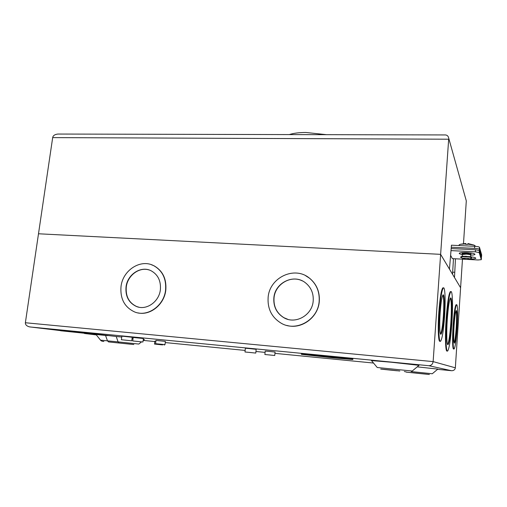 <?xml version="1.0" encoding="UTF-8"?>
<svg xmlns="http://www.w3.org/2000/svg" width="507" height="507" viewBox="0 0 507 507"><rect width="100%" height="100%" fill="white"/><g stroke="black" fill="none" stroke-linecap="round" stroke-linejoin="round"><path stroke-width="0.76" d="M289.32 134.583C293.42 133.208 298.959 132.511 305.93 132.485L326.445 134.672M471.022 253.006L470.952 254.045L466.282 253.132L462.194 253.506L462.245 252.575M470.933 254.394L470.984 254.077L466.263 253.234L462.213 253.5L462.162 253.855M470.889 255.046L470.933 254.368C470.705 253.906 469.146 253.582 466.263 253.38C463.823 253.291 462.46 253.43 462.169 253.792L462.162 253.823M470.661 255.255L470.889 255.084C470.661 254.628 469.102 254.299 466.218 254.102C463.778 254.007 462.409 254.14 462.118 254.501L462.314 254.736M462.327 254.552L466.231 254.134C468.975 254.324 470.458 254.634 470.673 255.065L470.559 256.834M469.907 256.688L462.878 256.244M466.465 259.28L469.52 259.134C470.071 258.741 468.899 258.437 466.015 258.202C463.531 258.126 462.485 258.291 462.891 258.69L466.465 259.28M462.764 258.595L461.11 257.347C461.066 256.84 462.688 256.643 465.977 256.757C469.837 257.043 471.668 257.467 471.485 258.038L471.675 257.664C471.396 257.119 469.501 256.726 465.99 256.485C463.024 256.371 461.364 256.529 461.009 256.954L461.11 256.694M470.933 246.123L462.2 245.711M475.027 245.68L473.912 245.065L467.631 244.076L467.543 244.406L465.603 244.317L465.591 243.981L460.66 244.228L459.215 244.805M468.31 243.594L467.631 244.076M465.591 243.981L465.718 243.474L466.161 244.336M471.605 257.334L466.015 256.244L461.193 256.593M481.238 257.062L481.523 256.808L479.343 249.33C478.931 248.861 477.334 248.538 474.546 248.36L451.281 247.239L449.456 269.116L440.627 254.343L448.676 139.21L52.677 137.612C53.051 135.591 54.788 134.406 57.887 134.051L58.977 134.057M451.281 247.239L451.414 245.198L474.679 246.301C477.461 246.478 479.064 246.801 479.47 247.277L479.343 249.33M462.479 259.153L460.597 287.748L454.494 277.532L455.457 258.785M463.493 243.639L466.301 200.873L448.505 137.429L466.301 200.873M437.566 369.343L451.781 370.731C453.86 370.617 455.045 369.641 455.343 367.809L460.597 287.748L440.627 254.343L38.494 233.778L52.677 137.612M470.832 256.91L472.017 256.973M481.523 256.808L481.644 254.869L479.47 247.277M481.644 254.869L481.53 256.827M444.747 134.944L445.545 134.944C447.054 135.135 448.042 135.965 448.505 137.429M453.473 258.678L452.542 274.274M452.567 272.164L454.551 272.278M393.812 370.383L399.833 371.01L393.812 370.383M417.305 373.241L422.103 373.735L417.305 373.241M470.851 255.141C473.399 255.065 474.78 254.806 474.996 254.356C474.59 253.525 471.789 252.936 466.586 252.581C462.188 252.423 459.729 252.67 459.215 253.316C459.19 253.722 460.16 254.108 462.124 254.489M461.028 256.872L460.483 257.22L462.054 258.063M115.786 342.675L133.829 344.513L115.786 342.675M157.969 344.399L162.652 344.893L157.969 344.399M161.587 344.811L154.502 344.063L161.587 344.811M159.021 344.019L163.146 344.456L159.021 344.019M164.997 344.646L165.39 341.414L158.59 340.666L155.979 340.444L155.579 343.683L164.997 344.646L155.579 343.683M136.389 341.312L140.952 341.8L136.389 341.312M142.955 342.003L132.733 340.951L142.955 342.003L143.392 338.511L133.176 337.459M125.064 340.096L129.729 340.596L125.064 340.096M131.769 340.799L132.213 337.269L124.526 336.42L121.851 336.198L121.395 339.734L131.769 340.805L121.395 339.734M268.875 354.887L272.798 355.306L268.875 354.887M274.743 355.502L275.086 352.073L268.615 351.364L265.224 351.072L264.876 354.501L274.743 355.502L264.876 354.501M249.279 352.39L253.658 352.859L249.279 352.39M255.782 353.075L256.168 349.329L248.956 348.524L245.375 348.227L244.982 351.978L255.782 353.075L244.982 351.978M74.491 332.053L102.395 335.121L74.491 332.053M103.872 341.458C102.11 341.363 101.001 340.932 100.532 340.159L118.093 341.889L116.211 336.496L71.557 331.198L60.618 330.266L60.548 330.754L107.731 335.672L60.548 330.754M322.192 356.218L307.267 354.938L331.66 357.631L346.902 358.937L322.192 356.218M352.828 359.514L352.872 358.988L320.754 355.432L301.456 353.816M332.991 357.828L352.821 359.533L301.405 354.342L332.991 357.828M454.082 325.589C453.467 336.654 453.594 342.504 454.468 343.125C455.292 341.826 456.021 336.768 456.661 327.972C457.27 317.078 457.137 311.266 456.262 310.538C455.457 311.723 454.735 316.736 454.082 325.589M456.104 310.74C456.699 313.155 456.731 318.884 456.192 327.934C455.622 335.964 454.944 340.945 454.152 342.884M456.325 304.739L456.085 304.72C454.988 306.298 453.999 313.092 453.112 325.107C452.212 338.175 452.517 350.064 453.651 348.911L453.879 348.93M457.099 328.378C457.954 315.709 457.72 303.706 456.56 304.758C455.47 306.329 454.487 313.13 453.6 325.145C452.7 338.213 452.998 350.109 454.126 348.955C455.248 347.156 456.237 340.298 457.099 328.378M447.288 319.328C446.312 333.245 446.73 345.945 448.042 344.621C449.322 342.688 450.419 335.501 451.331 323.06C452.263 309.606 451.914 296.772 450.558 297.977C449.329 299.669 448.239 306.786 447.288 319.328M450.45 298.078C451.503 301.152 451.629 309.466 450.824 323.022C449.956 334.969 448.891 342.117 447.637 344.475M450.742 291.645L450.343 291.62C448.771 293.73 447.377 302.774 446.16 318.745C444.912 336.528 445.469 352.657 447.136 350.958L447.256 350.971M451.845 323.536C453.03 306.494 452.593 290.137 450.862 291.652C449.297 293.768 447.915 302.812 446.699 318.789C445.45 336.572 445.995 352.707 447.656 351.009C449.291 348.499 450.691 339.348 451.845 323.536M440.152 312.737C439.303 324.55 439.765 335.419 441.001 334.208C442.161 332.567 443.137 326.565 443.923 316.216C444.734 304.732 444.328 293.756 443.061 294.884C441.927 296.367 440.957 302.318 440.152 312.737M442.928 295.017C443.898 297.793 444.043 304.846 443.365 316.172C442.624 325.988 441.692 331.939 440.558 334.037M443.251 287.9L442.814 287.868C441.274 289.839 439.956 297.894 438.853 312.033C437.687 328.137 438.34 342.852 440.019 341.192L440.152 341.205M444.55 316.799C445.653 301.304 445.114 286.398 443.384 287.906C441.857 289.877 440.545 297.932 439.442 312.078C438.282 328.187 438.923 342.903 440.589 341.243C442.174 338.968 443.498 330.817 444.55 316.799M417.229 366.846L437.839 369.115L432.275 373.754L411.196 371.587M412.223 371.035L377.24 367.505L371.466 360.578L391.448 362.239L419.042 365.325L412.248 371.023M126.021 287.032C127.276 274.426 141.047 265.434 151.149 270.789C157.943 274.598 161.017 280.859 160.389 289.579C159.23 301.728 146.422 310.715 136.478 306.501C128.81 302.907 125.324 296.418 126.021 287.032M149.147 269.984C139.254 266.663 127.479 275.542 126.275 287.095C125.578 296.475 129.063 302.958 136.725 306.551L138.95 307.21M151.238 264.654L154.071 265.814C162.709 270.782 166.626 278.85 165.814 290.029C164.401 304.346 150.44 315.753 138.031 312.908M165.586 289.966C164.103 305.626 147.676 317.287 134.818 312.033C124.697 307.413 120.096 298.959 121.008 286.664C122.662 270.225 140.712 258.557 153.836 265.738C162.474 270.706 166.391 278.78 165.586 289.966M273.85 297.983C274.807 282.71 293.902 273.381 305.455 282.805C311.076 287.336 313.656 293.363 313.199 300.892C312.35 315.227 295.404 324.759 283.774 317.661C276.645 313.218 273.336 306.659 273.85 297.983M302.368 280.91C290.612 274.819 274.959 284.389 274.021 298.04C273.507 306.71 276.816 313.269 283.933 317.705L287.811 319.328M305.639 275.713L309.663 278.292C316.666 284.154 319.873 291.855 319.296 301.392C318.244 317.445 301.418 329.759 286.804 325.424M319.157 301.335C318.079 319.74 296.5 332.129 281.436 323.352C271.885 317.636 267.449 309.036 268.121 297.558C269.375 277.576 294.573 265.522 309.517 278.216C316.52 284.085 319.733 291.791 319.157 301.335M450.717 255.547L452.333 258.621L478.025 259.971L481.308 259.673L481.422 257.689L479.318 250.534L479.191 252.587L481.301 259.635L481.422 257.74M25.375 322.744L433.13 361.605L440.627 254.343L38.494 233.778L25.375 322.744C25.299 324.721 26.662 326.096 29.476 326.869L60.567 330.621M155.883 341.217L154.857 341.141L154.502 344.063M116.211 336.496L121.737 337.047M132.105 338.131L133.075 338.232M143.285 339.398L144.394 339.601L143.132 340.603M443.213 287.868L442.852 287.843M479.191 252.587L475.357 251.821L451.046 250.616M475.357 251.821L475.49 249.761L451.186 248.582M469.824 258.963C473.43 259.026 475.42 258.785 475.8 258.24C475.718 257.689 473.975 257.201 470.566 256.783M471.009 253.139L471.7 253.113M471.187 257.036L472.302 257.017M475.49 249.761L479.318 250.534M455.343 367.809L433.13 361.605C432.68 364.254 431.254 365.623 428.846 365.718L30.173 326.977M461.009 256.992L461.091 257.309M474.546 248.36L474.679 246.301M396.816 370.75L392.336 370.205C373.406 368.297 378.906 368.95 396.816 370.75M419.295 373.482C434.417 375.009 431.869 374.686 416.336 373.12C400.834 371.561 404.491 371.992 419.295 373.482M130.362 344.183L108.53 341.921L130.362 344.183M143.361 340.419L154.806 341.547M165.25 342.574L245.147 350.426M255.946 351.49L265.091 352.384M274.959 353.36L373.52 363.044M451.509 370.712L428.846 365.718M84.428 333.486L96.336 334.912M119.132 342.992L118.093 341.889L138.791 344.057L141.523 341.883M105.57 335.545L107.465 340.824L108.53 341.921M469.742 259.007L471.218 258.158M474.964 245.597L475.338 246.339M459.412 244.608L458.81 245.546M462.169 253.792L462.118 254.501M473.912 245.065L468.056 243.569M460.66 244.228L465.718 243.474M462.333 254.514L462.213 256.314M471.58 257.283L471.681 257.626M57.887 134.051L445.545 134.944M164.376 344.595L164.319 345.064M456.085 304.72L456.56 304.758M450.343 291.62L450.862 291.652M440.678 334.183L441.001 334.208M442.814 287.868L443.384 287.906M100.525 340.159L96.14 334.671M404.339 371.498L407.102 372.208M301.456 353.797L301.405 354.342M133.176 337.453L132.733 340.951"/></g></svg>
